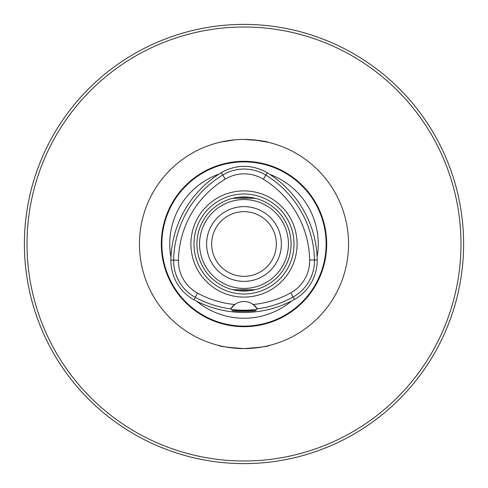 <?xml version="1.0" encoding="UTF-8"?>
<svg xmlns="http://www.w3.org/2000/svg" width="488" height="488" viewBox="0 0 488 488"><rect width="100%" height="100%" fill="white"/><g stroke="black" fill="none" stroke-linecap="round" stroke-linejoin="round"><path stroke-width="0.73" d="M253.473 139.861L267.985 142.215C266.509 141.27 258.518 140.343 244 139.428M235.436 139.781L220.924 142.008M206.613 244A37.387 37.387 0 0 0 262.69 276.373A37.387 37.387 0 0 0 262.69 211.627A37.387 37.387 0 0 0 206.613 244M276.354 244A32.354 32.354 0 0 0 227.823 215.983A32.354 32.354 0 0 0 227.823 272.017A32.354 32.354 0 0 0 276.354 244M244 348.572C228.122 347.48 219.405 346.37 217.855 345.254C219.405 346.37 228.122 347.48 244 348.572C259.878 347.48 268.595 346.37 270.145 345.254M463.6 244A219.6 219.6 0 0 0 244 24.4A219.6 219.6 0 0 0 24.4 244A219.6 219.6 0 0 0 244 463.6A219.6 219.6 0 0 0 463.6 244M460.983 244A216.983 216.983 0 0 1 135.505 431.917A216.983 216.983 0 0 1 135.505 56.083A216.983 216.983 0 0 1 460.983 244M170.885 260.086A44.243 44.243 0 0 0 171.001 264.191C172.429 278.398 178.992 289.597 190.68 297.796A44.243 44.243 0 0 0 193.962 299.766A104.377 104.377 0 0 0 294.386 299.455A44.243 44.243 0 0 0 297.656 297.46C309.294 289.189 315.785 277.953 317.121 263.733A44.243 44.243 0 0 0 317.218 259.909A104.377 104.377 0 0 0 267.278 172.782A44.243 44.243 0 0 0 263.929 170.928C250.972 164.901 237.998 164.822 224.986 170.684A44.243 44.243 0 0 0 221.375 172.642A104.377 104.377 0 0 0 170.885 260.086L173.643 260.135A41.486 41.486 0 0 0 195.279 297.344A101.614 101.614 0 0 0 230.708 308.867L234.789 304.506A15.683 15.683 0 0 0 230.708 308.867L230.525 309.172C239.504 310.588 248.484 310.582 257.463 309.148L257.274 308.843A15.683 15.683 0 0 0 253.187 304.488L257.274 308.843A101.614 101.614 0 0 0 293.05 297.039A41.486 41.486 0 0 0 314.461 259.964A101.614 101.614 0 0 0 265.838 175.137A41.486 41.486 0 0 0 222.796 175.003A101.614 101.614 0 0 0 173.643 260.135L178.437 260.226A96.825 96.825 0 0 1 225.273 179.108A36.691 36.691 0 0 1 263.343 179.224A96.825 96.825 0 0 1 309.666 260.049A36.691 36.691 0 0 1 290.732 292.843A96.825 96.825 0 0 1 253.187 304.488A15.683 15.683 0 0 0 234.789 304.506A96.825 96.825 0 0 1 197.573 293.135A36.691 36.691 0 0 1 178.437 260.226M291.72 300.876A74.243 74.243 0 0 1 196.633 301.175M269.834 174.393A74.243 74.243 0 0 1 317.121 256.889M219.088 174.057A74.243 74.243 0 0 0 170.971 257.396M255.108 289.726L232.892 289.726M238.065 290.683L249.929 290.677M256.023 310.453C256.767 311.612 231.19 311.631 231.977 310.478C231.281 310.856 256.767 310.825 256.023 310.453M232.892 198.274L255.108 198.274M249.935 197.317L238.071 197.323M199.555 244A44.445 44.445 0 0 0 244 288.445A44.445 44.445 0 0 0 288.445 244A44.445 44.445 0 0 0 244 199.555A44.445 44.445 0 0 0 199.555 244M196.945 244A47.055 47.055 0 0 0 244 291.055A47.055 47.055 0 0 0 291.055 244A47.055 47.055 0 0 0 244 196.945A47.055 47.055 0 0 0 196.945 244M193.998 244A50.002 50.002 0 0 0 244 294.002A50.002 50.002 0 0 0 294.002 244A50.002 50.002 0 0 0 244 193.998A50.002 50.002 0 0 0 193.998 244M297.101 244A53.1 53.1 0 0 1 217.453 289.988A53.1 53.1 0 0 1 217.453 198.012A53.1 53.1 0 0 1 297.101 244M244 326.685A82.686 82.686 0 0 1 172.392 202.654A82.686 82.686 0 0 1 315.608 202.654A82.686 82.686 0 0 1 244 326.685M139.428 244A104.572 104.572 0 0 0 296.283 334.561A104.572 104.572 0 0 0 296.283 153.439A104.572 104.572 0 0 0 139.428 244M263.343 179.224L267.278 172.782M309.666 260.049L317.218 259.909M244 161.876A82.124 82.124 0 0 0 161.876 244A82.124 82.124 0 0 0 244 326.124A82.124 82.124 0 0 0 326.124 244A82.124 82.124 0 0 0 244 161.876M221.375 172.642L225.273 179.108M197.573 293.135L193.962 299.766M290.732 292.843L294.386 299.455"/></g></svg>
